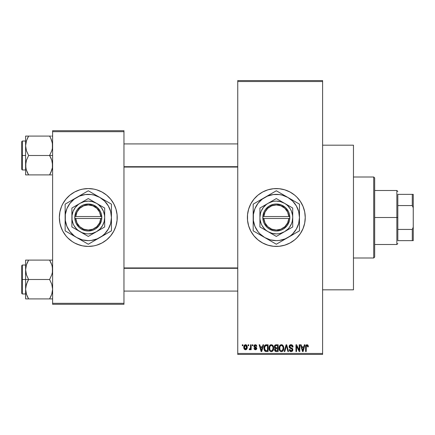 <?xml version="1.0" encoding="UTF-8"?>
<svg xmlns="http://www.w3.org/2000/svg" width="435" height="435" viewBox="0 0 435 435"><rect width="100%" height="100%" fill="white"/><g stroke="black" fill="none" stroke-linecap="round" stroke-linejoin="round"><path stroke-width="0.65" d="M262.713 243.029A28.927 28.927 0 0 0 276.323 246.427A28.927 28.927 0 0 1 247.395 217.5A28.927 28.927 0 0 1 276.323 188.572A28.927 28.927 0 0 0 262.713 191.971M262.658 192.004A28.927 28.927 0 0 0 253.986 199.116M253.931 199.181A28.927 28.927 0 0 0 247.531 214.656M247.395 217.527A28.927 28.927 0 0 0 247.531 220.327L247.531 214.667A28.927 28.927 0 0 0 247.395 217.473M247.531 220.344A28.927 28.927 0 0 0 253.931 235.819M253.986 235.884A28.927 28.927 0 0 0 262.658 242.996M256.286 344.998L256.862 346.276L256.248 346.363L255.987 345.673L255.323 345.401L254.731 345.591L254.502 346.282L256.519 347.56L256.688 348.93L255.938 349.696L254.589 349.571L253.969 348.381L254.584 348.294L255.367 349.082L256.15 348.364L254.132 347.206L253.969 345.678L254.763 344.803L256.253 344.977M322.607 289.819L353.465 289.819L353.465 145.181L322.607 145.181L353.465 145.181L353.465 289.819L322.607 289.819M67.806 197.066A28.927 28.927 0 0 0 62.776 203.863L65.924 199.148L69.932 195.136L74.651 191.987L79.888 189.818L82.645 189.127A28.927 28.927 0 0 0 79.904 189.812M79.871 189.823A28.927 28.927 0 0 0 67.855 197.022M59.356 217.527A28.927 28.927 0 0 0 61.552 228.56L59.91 223.144L59.356 217.5L59.91 211.856L61.558 206.429L62.77 203.863A28.927 28.927 0 0 0 61.563 206.418M62.77 203.863L61.558 206.429A28.927 28.927 0 0 0 59.356 217.473M61.563 228.582A28.927 28.927 0 0 0 67.806 237.934M67.855 237.978A28.927 28.927 0 0 0 79.871 245.177L74.651 243.013L72.215 241.555L67.833 237.956L65.924 235.852L62.77 231.137L60.601 225.895M79.904 245.188A28.927 28.927 0 0 0 82.645 245.873L77.218 244.225M82.645 189.127L88.283 188.572A28.927 28.927 0 0 1 117.216 217.5A28.927 28.927 0 0 1 88.283 246.427A28.927 28.927 0 0 1 59.356 217.5A28.927 28.927 0 0 1 88.283 188.572L93.927 189.127L96.684 189.818L101.92 191.987L106.64 195.136L110.648 199.148L113.796 203.863L115.971 209.104L117.075 214.667L117.075 220.333L115.971 225.895L113.796 231.137L110.648 235.852L106.64 239.864L101.92 243.013L96.684 245.182L93.927 245.873L88.283 246.427L82.645 245.873M237.749 81.535L237.749 353.465L322.607 353.465L322.607 81.535L237.749 81.535L237.749 80.573L322.607 80.573L322.607 81.535L322.607 80.573L237.749 80.573L237.749 354.427L322.607 354.427L322.607 81.535L237.749 81.535M248.097 345.749L248.097 344.786L248.706 344.786L248.706 345.749L248.097 345.749L248.706 345.749L248.706 344.786L248.097 344.786L248.706 344.786L248.706 345.749L248.097 345.749L248.097 344.786L248.097 345.749M249.233 349.517L249.815 349.783L249.233 349.517L249.407 348.816L249.853 348.908L250.435 348.332L250.549 344.786L251.164 344.786L251.164 349.696L250.549 349.696L250.549 348.913L249.967 349.756L249.233 349.517L249.407 348.816L250.342 348.582L250.549 347.331L250.435 348.332L249.853 348.908L249.407 348.816L249.233 349.517L249.815 349.783L250.549 348.913L250.549 349.696L251.164 349.696L251.164 344.786L250.549 344.786L251.164 344.786L251.164 349.696L250.549 349.696M252.3 345.749L252.3 344.786L252.914 344.786L252.914 345.749L252.3 345.749L252.914 345.749L252.914 344.786L252.3 344.786L252.914 344.786L252.914 345.749L252.3 345.749L252.3 344.786L252.3 345.749M262.968 344.786L262.435 346.804L262.968 344.786L263.61 344.786L261.745 351.534L261.098 351.534L259.14 344.786L259.782 344.786L260.315 346.804L262.435 346.804L260.315 346.804L259.782 344.786L259.14 344.786L261.098 351.534L261.745 351.534L263.61 344.786L262.968 344.786L263.61 344.786L261.745 351.534L261.098 351.534L259.14 344.786L259.782 344.786M271.326 344.699L272.761 345.33L273.555 346.869L273.593 349.256L273.06 350.637L272.147 351.447L270.744 351.54L269.749 350.849L269.194 349.8L268.966 347.837L269.276 346.293L270.091 345.129L271.326 344.699L269.569 345.727L268.96 348.152C268.852 350.023 269.64 351.181 271.32 351.621C273.033 351.17 273.827 349.985 273.691 348.071L273.088 345.754L271.462 344.705M281.407 344.699L282.842 345.33L283.636 346.869L283.674 349.256L283.142 350.637L282.228 351.447L280.825 351.54L279.83 350.849L279.275 349.8L279.047 347.837L279.357 346.293L280.173 345.129L281.407 344.699L279.651 345.727L279.042 348.152C278.933 350.023 279.721 351.181 281.401 351.621C283.114 351.17 283.908 349.985 283.772 348.071L283.169 345.754L281.543 344.705M307.871 345.064L306.99 344.699L307.953 345.172L308.317 346.804L307.703 346.891L307.279 345.569L306.338 345.89L306.213 351.534L305.598 351.534L305.707 345.836L306.131 345.015L306.99 344.699C305.914 344.971 305.452 345.722 305.598 346.956L305.598 351.534L306.213 351.534L306.3 345.999L306.963 345.488L307.703 346.891L308.317 346.804L308.138 345.553M247.531 214.667L248.641 209.104L250.81 203.863L253.958 199.148L257.971 195.136L262.686 191.987L267.922 189.818L273.484 188.708L279.156 188.708L284.718 189.818L289.96 191.987L294.674 195.136L296.779 197.044L300.373 201.427L303.048 206.429L304.696 211.856L305.25 217.5L304.696 223.144L303.048 228.571L300.373 233.573L296.779 237.956L294.674 239.864L289.96 243.013L284.718 245.182L279.156 246.292L273.484 246.292L267.922 245.182L262.686 243.013L257.971 239.864L253.958 235.852L250.81 231.137L248.641 225.895L247.531 220.333M304.342 344.786L303.815 346.804L304.342 344.786L304.989 344.786L303.119 351.534L302.477 351.534L300.514 344.786L301.156 344.786L301.689 346.804L303.815 346.804L301.689 346.804L301.156 344.786L300.514 344.786L302.477 351.534L303.119 351.534L304.989 344.786L304.342 344.786L304.989 344.786L303.119 351.534L302.477 351.534L300.514 344.786L301.156 344.786M299.204 344.786L299.204 350.186L299.204 344.786L299.813 344.786L299.813 351.534L299.16 351.534L296.572 346.124L296.572 351.534L295.958 351.534L295.958 344.786L296.616 344.786L299.204 350.186L296.616 344.786L295.958 344.786L295.958 351.534L296.572 351.534L296.572 346.124L299.16 351.534L299.813 351.534L299.813 344.786L299.204 344.786L299.813 344.786L299.813 351.534L299.16 351.534M291.031 344.699C289.824 344.781 289.188 345.433 289.123 346.657L289.639 345.243L291.249 344.705L292.548 345.374L293.054 346.76L292.45 347.065L292.054 345.95L291.129 345.493L290.281 345.646L289.753 346.407L290.02 347.386L292.19 348.31L292.788 349.109L292.782 350.479L292.162 351.333L290.95 351.616L289.775 351.04L289.297 349.609L289.911 349.517L290.319 350.566L291.238 350.833L292.043 350.463L292.266 349.571L291.874 348.897L289.645 347.989L289.123 346.657L290.053 348.261L292.081 349.066L292.276 349.751L291.124 350.833L289.911 349.517L289.297 349.609C289.335 350.833 289.949 351.507 291.146 351.621L292.891 349.773L289.732 346.641L290.977 345.488L292.45 347.065L293.065 346.978C293.038 345.602 292.358 344.841 291.031 344.699L291.249 344.705M286.181 346.641L284.827 351.534L284.18 351.534L286.11 344.786L286.708 344.786L288.53 351.534L287.894 351.534L286.447 345.575L284.827 351.534L284.18 351.534L284.827 351.534L286.447 345.575L287.894 351.534L288.53 351.534L286.708 344.786L286.11 344.786L286.708 344.786L288.53 351.534L287.894 351.534L286.562 346.108M276.263 344.786C275.029 344.841 274.403 345.499 274.393 346.766L274.637 345.635L275.311 344.955L278.161 344.786L278.161 351.534L275.915 351.518L275.023 351.088L274.577 349.637L275.23 348.424L274.572 347.728L274.393 346.766L275.23 348.424L274.567 349.838L276.258 351.534L278.161 351.534L278.161 344.786L276.263 344.786L278.161 344.786L278.161 351.534L276.258 351.534M266.285 344.786C264.572 345.14 263.8 346.276 263.963 348.196L264.219 346.385L264.92 345.216L268.08 344.786L268.08 351.534L264.986 351.186L264.23 350.034L263.963 348.43L265.393 351.409L268.08 351.534L268.08 344.786L266.285 344.786L268.08 344.786L268.08 351.534M243.85 348.016L243.981 345.939L245.079 344.759L246.487 345.075L247.2 346.815L246.884 348.908L245.721 349.767L244.263 349.104L243.801 347.293C243.709 348.647 244.28 349.479 245.509 349.783C246.754 349.474 247.325 348.625 247.216 347.239C247.319 345.858 246.748 345.015 245.509 344.699C244.252 345.02 243.682 345.885 243.801 347.293L243.801 347.5M242.306 345.749L242.306 344.786L242.92 344.786L242.92 345.749L242.306 345.749L242.92 345.749L242.92 344.786L242.306 344.786L242.92 344.786L242.92 345.749L242.306 345.749L242.306 344.786L242.306 345.749M52.608 130.712L123.964 130.712L123.964 131.68L52.608 131.68L52.608 303.32L123.964 303.32L123.964 130.712L52.608 130.712L52.608 131.68L52.608 130.712M52.608 304.288L123.964 304.288L123.964 131.68L52.608 131.68L52.608 304.288L52.608 303.32L123.964 303.32L123.964 304.288L52.608 304.288M93.927 245.873A28.927 28.927 0 0 0 96.668 245.188M96.7 245.177A28.927 28.927 0 0 0 108.717 237.978M108.761 237.934A28.927 28.927 0 0 0 115.009 228.582M115.019 228.56A28.927 28.927 0 0 0 117.216 217.527M117.216 217.473A28.927 28.927 0 0 0 115.019 206.44M115.009 206.418A28.927 28.927 0 0 0 108.761 197.066M108.717 197.022A28.927 28.927 0 0 0 96.7 189.823M99.354 190.775L96.684 189.818A28.927 28.927 0 0 0 93.927 189.127M106.64 239.864L107.282 239.315M113.796 231.137L115.014 228.571M117.075 220.333L117.216 217.5M115.971 209.104L115.014 206.429M69.932 195.136L69.29 195.685M59.497 214.667L59.356 217.5M237.749 354.427L237.749 353.465L322.607 353.465L322.607 354.427L237.749 354.427M289.949 191.982A28.927 28.927 0 0 0 276.323 188.572A28.927 28.927 0 0 1 305.25 217.5A28.927 28.927 0 0 1 276.323 246.427A28.927 28.927 0 0 0 289.949 243.018M289.971 243.007A28.927 28.927 0 0 0 298.655 235.884M298.709 235.819A28.927 28.927 0 0 0 301.83 231.148M301.841 231.126A28.927 28.927 0 0 0 304 225.912M304.011 225.885A28.927 28.927 0 0 0 305.109 220.349M305.114 220.322A28.927 28.927 0 0 0 305.25 217.533M305.25 217.467A28.927 28.927 0 0 0 305.114 214.678M305.109 214.651A28.927 28.927 0 0 0 304.011 209.115M304 209.088A28.927 28.927 0 0 0 301.841 203.874M301.83 203.852A28.927 28.927 0 0 0 298.709 199.181M298.655 199.116A28.927 28.927 0 0 0 289.971 191.993M287.394 244.225L288.198 243.877M296.779 237.956L298.682 235.852M265.252 190.775L264.681 191.014M255.867 197.044L253.958 199.148M250.81 203.863L249.598 206.429M247.95 211.856L247.847 212.389M308.274 346.108L308.317 346.592M308.317 346.804L307.692 346.668M307.675 346.45L307.588 346.015M306.24 346.325L307.072 345.493L306.642 345.569M306.3 345.999L306.218 346.673M306.213 351.534L305.598 351.534L305.598 346.956M305.609 346.581L305.642 346.206M305.707 345.836L305.816 345.477M303.032 349.555L303.608 347.592L301.901 347.592L302.499 349.789L301.901 347.592L303.608 347.592L302.749 350.833L302.407 349.446L302.749 350.833L302.95 349.87M296.572 351.534L295.958 351.534L295.958 344.786L296.616 344.786M291.461 344.732L291.869 344.857M292.945 346.129L293.027 346.494M293.065 346.978L292.45 347.065L292.412 346.766M292.412 346.76L292.054 345.95M291.276 345.515L290.857 345.493M289.868 346.064L289.753 346.396M289.737 346.521L289.851 347.168M292.195 348.315L292.586 348.712M292.641 348.799L292.798 349.142M292.864 350.131L292.782 350.479M292.777 350.501L292.635 350.806M290.754 351.589L290.053 351.295M289.416 350.365L289.329 349.99M289.297 349.609L289.938 349.767M290.857 350.811L290.319 350.566M292.271 349.909L291.874 348.897M292.135 349.136L292.276 349.751L292.081 349.066L291.118 348.614M290.27 348.353L290.71 348.5M289.34 347.608L289.172 347.141M289.639 345.243L290.232 344.835M290.281 344.819L290.645 344.727M291.053 347.853L290.743 347.755M286.11 344.786L284.18 351.534L286.11 344.786M283.424 346.244L283.631 346.842M283.712 347.26L283.767 347.766M283.772 348.071L283.767 348.37M283.56 349.74L283.451 350.055M282.516 351.279L282.228 351.447M282.212 351.453L281.701 351.605M280.553 351.426L280.124 351.143M279.395 350.115L279.275 349.816M279.716 350.697L279.096 349.028M279.047 348.446L279.042 348.152M279.069 347.527L279.101 347.244M279.112 347.195L279.167 346.918M279.977 345.308L280.89 344.759M281.69 344.716L282.185 344.857M282.429 344.982L282.842 345.33L282.429 344.982M281.271 350.827L282.261 350.561M281.151 350.811L280.015 349.925L279.651 348.174L279.961 349.816M281.184 345.504L279.993 346.434L279.651 348.174C279.542 346.733 280.129 345.836 281.412 345.488L281.184 345.504M281.298 345.493L282.223 345.743L281.412 345.488C282.658 345.814 283.245 346.673 283.158 348.06L282.44 350.414L283.158 348.06C283.299 349.55 282.712 350.474 281.396 350.833L281.51 350.827M279.857 346.749L279.912 349.702M283.142 347.63L282.391 345.879M282.967 346.76L282.543 346.032M275.91 351.518L275.594 351.453M275.241 351.279L275.583 351.447M274.681 350.512L274.594 350.175M274.724 349.055L274.98 348.647M275.012 348.294L274.572 347.723M274.849 345.314L275.665 344.841M276.084 347.935L277.546 347.94L277.546 345.575L276.247 345.575L277.546 345.575L277.546 347.94L275.366 347.69L275.137 346.108L275.007 346.76L276.339 347.94L275.007 346.76L275.333 345.841L276.247 345.575L275.534 345.694M275.687 345.635L276.247 345.575L275.687 345.635M276.23 350.74L277.546 350.746L277.546 348.729L275.752 348.794L275.306 349.158L275.181 349.729L275.752 348.794L277.546 348.729L277.546 350.746L276.481 350.746L275.181 349.729L275.453 350.507L276.203 350.74M275.453 350.507L275.741 350.675M276.399 348.729L275.616 348.854M276.116 350.735L276.481 350.746M273.343 346.244L273.55 346.842M273.669 348.696L273.593 349.267M273.479 349.74L273.37 350.055M272.435 351.279L272.147 351.447M272.131 351.453L271.619 351.605M270.472 351.426L270.043 351.143M269.015 349.028L269.417 350.338M269.314 350.115L269.194 349.816M268.96 348.152L268.966 347.837M268.988 347.527L269.02 347.244M269.031 347.195L269.086 346.918M270.314 344.971L270.809 344.759M272.353 344.988L272.767 345.336M269.455 350.414L269.635 350.697M271.19 350.827L272.179 350.561M271.07 350.811L269.934 349.925L269.569 348.174L269.879 349.816M271.103 345.504L269.912 346.434L269.569 348.174C269.461 346.733 270.043 345.836 271.331 345.488L271.103 345.504M271.217 345.493L272.141 345.743L271.331 345.488C272.576 345.814 273.164 346.673 273.077 348.06L272.359 350.414L273.077 348.06C273.218 349.55 272.631 350.474 271.315 350.833L271.429 350.827M269.776 346.749L269.83 349.702M273.06 347.63L272.31 345.879M272.886 346.76L272.462 346.032M265.872 351.513L265.393 351.409M264.98 351.181L264.415 350.458M264.409 350.452L264.061 349.403M264.23 350.034L263.974 348.674M264.926 345.211L265.415 344.922M265.421 344.922L265.894 344.808M264.687 349.359L264.632 349.066M265.209 345.923L264.823 346.559L266.361 345.575L267.465 345.575L267.465 350.746L265.508 350.61L264.572 348.207L264.736 346.836M266.002 345.597L265.317 345.836M264.605 348.881L265.508 350.61L267.465 350.746L267.465 345.575L266.242 345.575M265.013 350.159L266.383 350.746L265.611 350.653M265.046 346.119L264.583 348.544M261.658 349.555L262.229 347.592L260.522 347.592L261.375 350.833L260.522 347.592L262.229 347.592L261.266 350.354M261.571 349.87L261.495 350.186M256.862 346.276L255.361 344.699L253.882 346.282L256.161 348.484L255.367 349.082L254.584 348.294L253.969 348.381L255.388 349.783L256.775 348.381L254.491 346.162L255.323 345.401L256.171 346.004M255.508 345.412L255.013 345.439M254.491 346.162L255.53 346.972M254.649 346.608L255.253 346.88L254.649 346.608M256.764 348.239L256.77 348.522M256.753 348.658L256.536 349.229M253.996 348.565L254.605 348.446M254.584 348.294L255.644 349.055M255.367 349.082L256.161 348.484L255.883 348.027M256.095 348.75L255.959 348.076M249.407 348.816L250.022 348.875M249.853 348.908L250.484 348.087M250.549 344.786L250.549 347.331M245.731 344.71L246.128 344.83M246.346 344.966L245.933 344.759M246.531 345.113L247.151 346.39M247.053 345.977L247.145 346.374M246.319 349.544L246.64 349.256M244.872 349.637L244.399 349.278M244.149 348.93L244.008 348.625M243.861 346.423L243.943 346.059M243.872 348.13L243.997 348.598M244.954 345.607L244.448 346.662M244.508 346.363L244.611 348.413L245.525 349.082L244.41 347.244L245.492 345.401L246.601 347.244L245.525 349.082L246.172 348.772L246.504 346.352L246.047 345.597L245.345 345.412M246.558 346.613L246.449 346.184M246.199 345.743L245.786 345.45M302.499 349.789L302.591 350.137M302.657 350.414L302.749 350.833M280.76 345.635L280.396 345.896M280.243 346.059L279.993 346.434M276.247 345.575L275.768 345.613M270.679 345.635L270.314 345.896M270.162 346.059L269.912 346.434M264.823 346.559L264.589 347.788M261.375 350.833L261.43 350.512M244.421 346.945L244.421 347.543M244.454 347.837L244.513 348.13M245.378 349.071L245.672 349.066M246.264 348.658L246.596 346.945M373.714 177.001L374.676 177.964L374.676 257.036L373.714 257.998L353.465 257.998L373.714 257.998L373.714 177.001L353.465 177.001L373.714 177.001L373.714 257.998L374.676 257.036L374.676 177.964L373.714 177.001M25.828 272.348L25.605 269.798L25.605 279.504L28.612 279.504L26.453 274.811L25.605 269.798L26.443 264.817L28.612 260.097L49.606 260.097L51.76 264.784L52.385 267.248L52.39 272.31L51.77 274.784L49.606 279.504L28.612 279.504L26.453 274.811L25.828 272.348M25.605 265.04L22.326 265.04L22.326 293.968L21.75 293.391L21.75 265.616L21.75 279.504L22.326 279.504L22.326 265.04L22.326 279.504L25.605 279.504L25.605 289.21L26.443 284.224L28.612 279.504L49.606 279.504L51.76 284.191L52.608 289.21L51.77 294.19L49.606 298.91L28.612 298.91L26.453 294.223L25.605 289.21L25.605 298.91L52.39 298.91M25.725 291.075L25.605 298.91L26.448 298.91L25.605 298.91M27.313 296.409L28.612 298.91L27.405 298.91L28.612 298.91L26.453 294.223M50.433 297.377L51.765 294.207L52.608 289.21L51.76 284.191L49.606 279.504L51.77 274.784L52.39 272.31L52.608 269.798L52.108 265.959M52.374 291.809L52.091 293.114M52.488 267.933L52.39 267.291M50.9 262.593L51.76 264.784M50.161 261.098L49.606 260.097L52.608 260.097L28.612 260.097L26.448 264.801L28.612 260.097L25.605 260.097L25.605 279.504L22.326 279.504L22.326 293.968L22.326 279.504L21.75 279.504L21.75 265.616L22.326 265.04M21.75 279.504L21.75 293.391L21.75 279.504M27.4 296.594L28.612 298.91L26.448 298.91M27.4 281.82L28.612 279.504L25.605 279.504L25.605 289.21L25.823 286.698L27.4 281.82M27.764 261.658L28.612 260.097L25.605 260.097L25.605 269.798L25.828 267.248M26.448 260.097L27.867 260.097M27.465 262.267L26.453 264.784M49.606 298.91L50.808 298.91L49.606 298.91M49.606 260.097L50.895 262.582L49.606 260.097M52.069 265.818L51.77 264.817L52.069 265.818M237.749 268.303L123.964 268.303L237.749 268.303M123.964 166.697L237.749 166.697L123.964 166.697M397.824 194.358L397.824 205.57L397.824 194.358L412.288 194.358L397.824 194.358M397.824 217.5L397.824 205.57L397.824 229.43L397.824 217.5L396.856 217.5L397.824 217.5M374.676 190.497L396.856 190.497L396.856 217.5L396.856 190.497L397.824 191.465M374.676 217.5L396.856 217.5L374.676 217.5M397.824 240.642L397.824 229.43L397.824 240.642L413.25 240.642L413.25 227.141L412.288 229.43L397.824 229.43L412.288 229.43L412.288 240.642L412.288 229.43L413.25 227.141L413.25 240.642L397.824 240.642M374.676 244.503L396.856 244.503L396.856 217.5L396.856 244.503L397.824 243.535M413.25 194.358L412.288 194.358L412.288 205.57L413.25 207.859L413.25 227.141L413.25 194.358L413.25 207.859L412.288 205.57L412.288 194.358L413.25 194.358M397.824 205.57L412.288 205.57L397.824 205.57M52.385 162.652L52.39 167.709L50.813 172.586L51.76 170.215L49.606 174.903L51.76 170.215L52.39 167.731L52.608 165.202L51.76 160.189L52.385 162.652M50.813 157.807L51.76 160.189L49.606 155.496L28.612 155.496L26.453 150.809L25.605 145.79L26.443 140.809L28.612 136.09L27.4 138.401L28.612 136.09L25.605 136.09L25.605 155.496L22.326 155.496L22.326 169.96L22.326 155.496L21.75 155.496L21.75 141.609L22.326 141.032L22.326 169.96L21.75 169.384L21.75 155.496L25.605 155.496L25.605 165.202L26.443 160.216L28.612 155.496L49.606 155.496L50.813 157.807M52.608 155.496L49.606 155.496L52.608 155.496M25.725 167.067L25.823 167.709M26.105 169.041L25.605 165.202L25.605 174.903L28.612 174.903L26.453 170.215L25.828 167.752L25.823 162.69L26.443 160.216L28.612 155.496L26.453 150.809L25.605 145.79L25.605 174.903L26.448 174.903L25.605 174.903M27.313 172.407L26.453 170.215M52.374 167.801L52.091 169.106M52.488 143.925L52.39 143.284M52.108 141.951L52.608 145.79L52.39 148.302L51.77 150.776L49.606 155.496L51.77 150.776L52.39 148.302L52.385 143.24L50.813 138.401L51.76 140.777M50.9 138.591L49.606 136.09L28.612 136.09L49.606 136.09L50.813 138.401L49.606 136.09L50.808 136.09L49.606 136.09L50.813 138.406M27.78 137.623L28.612 136.09L25.605 136.09L25.605 145.79L26.122 141.886M52.39 136.09L51.765 136.09M50.748 172.733L49.606 174.903L28.612 174.903L51.77 174.903M22.326 155.496L22.326 141.032L22.326 155.496M21.75 155.496L21.75 141.609L21.75 155.496M25.725 143.925L26.143 141.81M25.828 136.09L28.612 136.09L26.453 140.777M25.828 174.903L28.612 174.903L27.323 172.418L28.052 173.902M50.351 174.903L49.606 174.903L50.449 173.342M52.086 265.877L52.374 267.199M51.76 294.223L52.069 293.19M28.612 260.097L27.323 262.582M25.725 267.933L25.823 267.291M52.488 291.075L52.39 291.716M49.606 174.903L50.895 172.418M51.76 170.215L52.069 169.182M52.086 141.87L52.374 143.191M26.127 169.123L25.828 167.752M52.488 167.067L52.39 167.709M288.818 218.462L263.822 218.462L265.035 222.959L267.808 226.7L271.75 229.174L276.323 230.033L280.896 229.174L284.838 226.7L287.606 222.959L288.818 218.462A12.533 12.533 0 0 1 276.323 230.033A12.533 12.533 0 0 1 263.822 218.462L262.854 218.462A13.501 13.501 0 0 0 276.323 231.001A13.501 13.501 0 0 0 289.786 218.462L288.818 218.462L289.786 218.462L289.373 220.958L287.198 225.493L283.517 228.924L281.266 230.061L276.323 231.001L273.805 230.762L269.124 228.924L267.123 227.38L264.143 223.329L263.273 220.958L262.822 216.538L264.143 211.671L265.442 209.507L269.124 206.076L273.805 204.238L276.323 203.999L281.266 204.939L285.518 207.62L288.497 211.671L289.373 214.042L289.819 218.462L263.822 218.462M276.312 236.422L268.123 231.697A16.394 16.394 0 0 1 268.123 203.303A16.394 16.394 0 0 1 284.517 203.303L292.717 208.033L276.323 198.572L259.929 208.033L276.323 198.572L259.929 208.033L259.929 226.967L259.929 208.033L259.929 226.967L276.323 236.428L292.717 226.967L292.717 217.5A16.394 16.394 0 0 1 284.517 231.697L292.717 226.967M292.706 226.972L284.517 231.697A16.394 16.394 0 0 1 268.123 231.697L276.323 236.428M283.152 240.278L290.411 235.862L292.684 233.867L296.365 229.071L298.676 223.492L299.465 217.5L298.676 211.508L296.365 205.929L292.684 201.133L287.894 197.457L282.31 195.146L279.341 194.554L273.3 194.554L267.465 196.12L262.234 199.138L257.96 203.411L254.943 208.642L253.377 214.477L253.377 220.523L254.943 226.358L257.96 231.589L259.956 233.867L264.752 237.543L270.331 239.854L276.323 240.642L279.341 240.446L285.175 238.88L299.465 230.86L296.708 232.453L299.465 230.86L299.465 204.14L296.708 202.547L299.465 204.14L299.465 206.119M292.63 200.192L276.323 190.775L279.08 192.368L276.323 190.775L253.181 204.14L255.932 202.547L253.181 204.14L253.181 228.881M269.488 194.722L258.787 200.899M299.465 227.679L299.465 217.5A23.142 23.142 0 0 1 264.752 237.543A23.142 23.142 0 0 1 253.181 217.5L253.181 230.86L276.323 244.225L273.566 242.632L276.323 244.225L293.859 234.101M256.297 232.665L270.711 240.985M255.932 232.453L258.771 234.09M253.181 207.321L253.181 217.5A23.142 23.142 0 0 1 287.894 197.457L281.929 194.015M299.465 207.321L299.465 204.14L287.894 197.457A23.142 23.142 0 0 1 299.465 217.5L299.465 207.321M299.465 221.002L299.465 223.035M292.635 234.808L290.939 235.781M297.747 231.855L296.708 232.453M279.444 242.42L279.085 242.627M287.894 237.543L284.871 239.288M269.488 240.278L267.77 239.288M274.605 243.23L273.566 242.632M264.752 237.543L261.729 235.797M260.01 234.808L258.814 234.112M253.181 220.98L253.181 217.5M253.181 224.368L253.181 223.052M260.01 200.192L261.729 199.203M254.899 203.145L255.932 202.547M253.181 213.998L253.181 211.965M283.152 194.722L284.871 195.712M276.323 190.775L279.08 192.368M273.202 192.58L273.55 192.379M264.752 197.457L267.77 195.712M299.465 214.015L299.465 217.5M299.465 210.627L299.465 211.948M296.338 202.335L296.703 202.541M287.894 197.457L290.912 199.203M257.966 203.406L256.28 205.929M294.674 231.594L296.365 229.071M292.717 210.29L292.717 208.033L284.517 203.303A16.394 16.394 0 0 1 292.717 217.5L292.717 210.29M284.517 231.697L287.916 229.093L289.329 227.478L291.466 223.775L292.157 221.741L292.717 217.5L292.576 215.358L291.466 211.225L290.52 209.306L287.916 205.907L286.301 204.493L284.517 203.303L280.564 201.666L276.323 201.106L274.18 201.247L272.076 201.666L268.123 203.303L266.34 204.493L263.316 207.522L261.174 211.225L260.489 213.259L259.929 217.5L260.07 219.642L261.174 223.775L262.126 225.694L264.73 229.093L266.34 230.506L268.123 231.697L272.076 233.334L276.323 233.894L278.46 233.753L280.564 233.334L284.517 231.697M263.822 216.538L288.818 216.538L287.606 212.041L284.838 208.3L280.896 205.826L276.323 204.967L271.75 205.826L267.808 208.3L265.035 212.041L263.822 216.538A12.533 12.533 0 0 1 276.323 204.967A12.533 12.533 0 0 1 288.818 216.538L289.786 216.538A13.501 13.501 0 0 0 276.323 203.999A13.501 13.501 0 0 0 262.854 216.538L288.818 216.538M289.819 218.462L289.819 216.538L289.786 218.462M262.854 218.462L262.822 216.538L262.822 218.462M100.784 218.462L75.788 218.462L77 222.959L79.768 226.7L83.71 229.174L88.283 230.033L92.862 229.174L96.804 226.7L99.572 222.959L100.784 218.462A12.533 12.533 0 0 1 88.283 230.033A12.533 12.533 0 0 1 75.788 218.462L74.82 218.462A13.501 13.501 0 0 0 88.283 231.001A13.501 13.501 0 0 0 101.752 218.462L100.784 218.462L101.752 218.462L101.333 220.958L99.164 225.493L95.482 228.924L93.226 230.061L88.283 231.001L85.771 230.762L81.089 228.924L79.088 227.38L76.109 223.329L75.233 220.958L74.787 216.538L76.109 211.671L77.408 209.507L81.089 206.076L83.341 204.939L88.283 203.999L93.226 204.939L97.483 207.62L100.463 211.671L101.333 214.042L101.785 218.462L75.788 218.462M96.483 203.303L88.283 198.572L104.677 208.033L88.283 198.572L71.895 208.033L88.283 198.572L71.895 208.033L71.895 226.967L71.895 208.033L71.895 226.967L88.283 236.428L71.895 226.967L88.283 236.428L104.677 226.967L88.283 236.428L104.677 226.967L104.677 217.5A16.394 16.394 0 0 1 80.089 231.697A16.394 16.394 0 0 1 80.089 203.303A16.394 16.394 0 0 1 104.677 217.5L104.677 208.033L96.483 203.303L92.53 201.666L88.283 201.106L84.042 201.666L80.089 203.303L78.305 204.493L75.282 207.522L73.14 211.225L72.031 215.358L72.031 219.642L73.14 223.775L74.091 225.694L76.696 229.093L78.305 230.506L82.014 232.643L86.146 233.753L88.283 233.894L92.53 233.334L96.483 231.697L99.876 229.093L102.481 225.694L104.123 221.741L104.677 217.5L104.536 215.358L103.432 211.225L101.29 207.522L98.266 204.493L96.483 203.303M95.118 240.278L102.372 235.862L104.65 233.867L108.326 229.071L110.642 223.492L111.431 217.5L110.642 211.508L108.326 205.929L104.65 201.133L99.86 197.457L94.275 195.146L91.306 194.554L85.265 194.554L79.431 196.12L74.195 199.138L69.926 203.411L66.903 208.642L65.342 214.477L65.342 220.523L66.903 226.358L69.926 231.589L74.195 235.862L76.712 237.543L82.297 239.854L88.283 240.642L91.306 240.446L97.141 238.88L111.431 230.86L108.674 232.453L111.431 230.86L111.431 204.14L108.674 202.547L111.431 204.14L111.431 206.119M104.596 200.192L88.283 190.775L91.04 192.368L88.283 190.775L70.753 200.899M81.454 194.722L65.141 204.14L65.141 228.881M71.976 234.808L88.283 244.225L85.532 242.632L88.283 244.225L105.819 234.101M70.753 234.101L82.677 240.985M111.431 227.679L111.431 217.5A23.142 23.142 0 0 1 76.712 237.543A23.142 23.142 0 0 1 65.141 217.5L65.141 230.86L70.736 234.09M65.141 207.321L65.141 217.5A23.142 23.142 0 0 1 99.86 197.457L93.895 194.015M111.431 207.321L111.431 204.14L99.86 197.457A23.142 23.142 0 0 1 111.431 217.5L111.431 207.321M111.431 221.002L111.431 223.035M104.596 234.808L102.905 235.781M109.712 231.855L108.674 232.453M91.404 242.42L91.045 242.627M99.86 237.543L96.836 239.288M81.454 240.278L79.763 239.299M86.565 243.23L85.532 242.632M68.262 232.665L67.914 232.459M76.712 237.543L73.722 235.813M65.141 220.98L65.141 217.5M65.141 224.368L65.141 223.052M71.976 200.192L73.694 199.203M66.859 203.145L67.898 202.547M65.141 213.998L65.141 211.965M95.118 194.722L96.836 195.712M88.283 190.775L91.04 192.368M85.168 192.58L85.516 192.379M76.712 197.457L79.735 195.712M111.431 214.015L111.431 217.5M111.431 210.627L111.431 211.948M108.304 202.335L108.663 202.541M99.86 197.457L102.877 199.203M69.932 203.406L68.246 205.929M106.64 231.594L108.326 229.071M75.788 216.538L100.784 216.538L99.572 212.041L96.804 208.3L92.862 205.826L88.283 204.967L83.71 205.826L79.768 208.3L77 212.041L75.788 216.538A12.533 12.533 0 0 1 88.283 204.967A12.533 12.533 0 0 1 100.784 216.538L101.752 216.538A13.501 13.501 0 0 0 88.283 203.999A13.501 13.501 0 0 0 74.82 216.538L100.784 216.538M101.785 218.462L101.785 216.538L101.752 218.462M74.82 218.462L74.787 216.538L74.787 218.462M25.605 293.968L22.326 293.968M123.964 291.075L237.749 291.075M123.964 267.933L237.749 267.933M237.749 143.925L123.964 143.925M237.749 167.067L123.964 167.067M25.605 169.96L22.326 169.96M25.605 141.032L22.326 141.032"/></g></svg>
